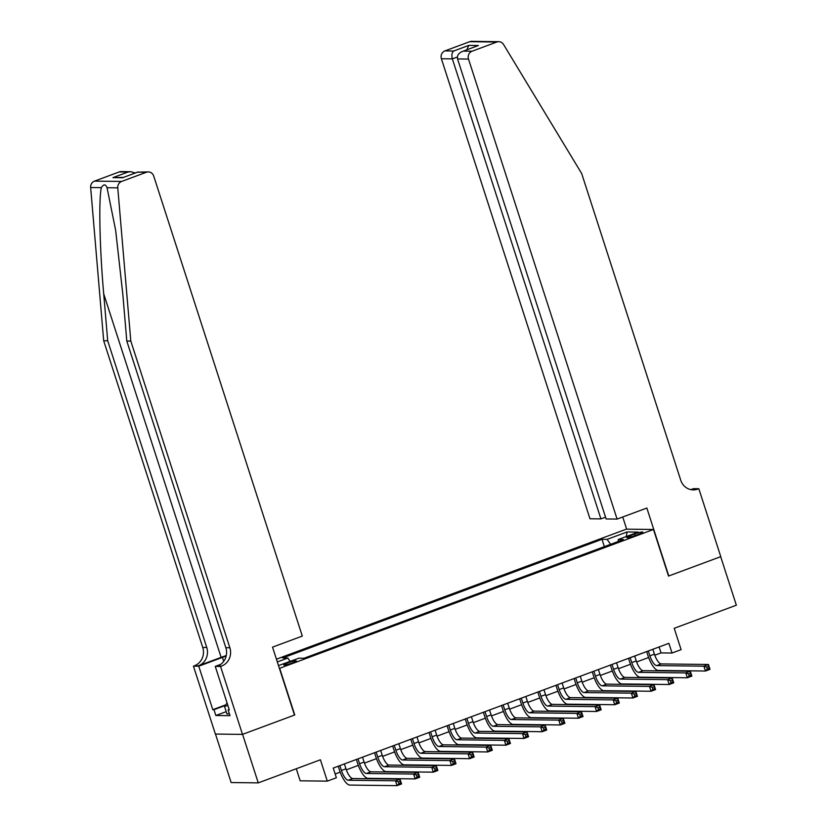 <?xml version="1.0" encoding="UTF-8"?>
<svg xmlns="http://www.w3.org/2000/svg" width="827" height="827" viewBox="0 0 827 827"><rect width="100%" height="100%" fill="white"/><g stroke="black" fill="none" stroke-linecap="round" stroke-linejoin="round"><path stroke-width="1.24" d="M292.386 662.965A6.575 0.796 -17.9 0 0 296.304 660.918A6.575 0.796 -17.9 0 0 287.703 662.913A6.575 0.796 -17.9 0 0 283.785 664.96A6.575 0.796 -17.9 0 0 292.386 662.965M296.283 768.748L300.18 780.812L327.306 781.133L336.372 777.762L333.24 768.066L668.898 643.323L672.041 653.03L681.107 649.66L674.212 628.303L736.35 605.209L720.679 556.685L668.516 576.068L653.475 529.487L279.402 668.381M215.485 734.066L231.146 782.549L258.262 782.88L242.59 734.355L294.753 714.973L279.712 668.381M653.475 529.487L626.349 529.156L276.435 659.191M634.505 534.056L630.505 535.545A6.368 0.765 -17.9 0 0 626.721 537.529A6.368 0.765 -17.9 0 0 635.053 535.596L639.044 534.118A6.368 0.765 -17.9 0 0 642.837 532.133A6.368 0.765 -17.9 0 0 634.505 534.056L635.002 535.617M278.503 665.58L298.929 658.178L304.067 658.24L623.393 539.566L618.265 539.504L618.151 541.509M277.314 661.931L287.796 658.044L282.658 657.982L601.994 539.307L607.121 539.369L627.083 531.957L638.227 532.092L618.265 539.504M327.306 781.133L320.411 759.786L258.262 782.88M654.777 655.222L661.042 652.896L672.041 653.03M335.162 774L340.176 772.139M346.327 769.854L358.318 765.388M364.469 763.104L376.461 758.648M382.612 756.364L394.603 751.908M400.754 749.624L412.745 745.168M418.907 742.884L430.898 738.418M437.049 736.133L449.04 731.678M455.191 729.393L467.183 724.938M473.333 722.653L485.325 718.198M491.476 715.913L503.467 711.447M509.618 709.163L521.61 704.707M527.771 702.423L539.762 697.967M545.913 695.683L557.905 691.227M564.055 688.943L576.047 684.477M582.198 682.192L594.189 677.737M600.34 675.452L612.331 670.997M618.482 668.712L630.474 664.257M636.625 661.972L648.616 657.506M659.119 646.952L661.042 652.896M610.584 544.331L607.121 539.369M604.361 546.637L601.994 539.307M287.796 658.044L290.163 661.435M626.287 536.527L627.083 531.957M648.296 650.983L649.877 655.852A10.275 3.453 -110.4 0 0 656.669 665.601L703.911 666.169L708.45 664.484L710.021 669.343L705.483 671.028L658.24 670.459A15.413 5.169 69.6 0 1 648.037 655.832L646.673 651.583M652.834 649.298L654.415 654.167A10.275 3.453 -110.4 0 0 661.207 663.916L708.45 664.484L708.512 666.459L706.703 667.131L707.323 669.074L709.142 668.402L708.512 666.459M707.323 669.074L705.483 671.028L703.911 666.169L706.703 667.131M709.142 668.402L710.021 669.343M229.317 713.577L227.011 714.073L224.499 706.31L227.084 703.043M227.901 705.576L224.499 706.31M617.087 519.087L468.506 59.068L457.548 58.934L606.129 518.963L617.087 519.087L646.848 508.036L668.785 575.974L720.772 556.654L698.825 488.716L693.512 488.654L690.896 489.625M605.56 517.175L600.929 518.901L589.971 518.767L441.391 58.738A6.161 5.758 -89.3 0 1 444.947 50.892L469.715 41.691A6.161 5.758 -89.3 0 1 471.669 41.35L498.795 41.681A6.161 5.758 90.7 0 1 503.55 44.482L581.681 173.536L680.745 480.218A14.379 13.439 90.7 0 0 693.274 489.884A14.379 13.439 90.7 0 0 697.833 489.088L698.825 488.716M444.947 50.892L453.713 51.005L468.764 45.402L478.368 45.516L463.306 51.119L472.072 51.222L496.841 42.022L469.715 41.691M626.659 529.166L622.731 516.999M600.929 518.901L452.348 58.872L441.391 58.738M498.795 41.681A6.161 5.758 90.7 0 0 496.841 42.022M472.072 51.222A6.161 5.758 90.7 0 0 468.506 59.068M691.269 489.698A14.379 13.439 90.7 0 0 693.822 489.036L697.833 489.088M453.713 51.005C451.873 52.608 451.418 55.233 452.348 58.872L457.341 57.011M468.764 45.402L466.904 49.723M478.368 45.516L463.306 51.119C458.82 52.69 456.897 55.295 457.548 58.934M226.267 655.542A26.764 3.236 -17.9 0 0 221.129 657.372L198.449 665.807L193.435 666.128L215.382 734.066L242.497 734.386L294.484 715.066L272.538 647.138L302.3 636.077L153.708 176.048A6.161 5.758 90.7 0 0 146.389 172.254L121.621 181.454A6.161 5.758 90.7 0 0 117.765 187.843L130.811 341.086L229.865 647.768A14.379 13.439 -89.3 0 1 221.553 666.076L220.561 666.448L242.497 734.386M130.811 341.086L126.8 341.044L122.799 294.05L115.635 230.216L107.045 187.719C105.505 183.987 103.613 183.966 101.37 187.646C98.578 198.769 99.685 248.906 103.706 293.823L107.706 340.817L206.76 647.5A14.379 13.439 -89.3 0 1 198.449 665.807M107.706 340.817L103.685 340.765L202.749 647.448A14.379 13.439 -89.3 0 1 194.438 665.756M221.553 666.076L217.542 666.035A14.379 13.439 -89.3 0 0 225.854 647.727L126.8 341.044M146.389 172.254L137.623 172.15L122.572 177.743L112.968 177.629L128.03 172.026L119.264 171.923L94.495 181.123L121.621 181.454M101.37 187.646L90.65 187.522L103.685 340.765M220.561 666.448L215.247 666.386L229.286 709.866L228.118 709.855L229.151 709.463M226.226 711.644L215.847 715.51L229.989 715.675L228.118 709.855M215.847 715.51L213.966 709.68L212.797 709.669L198.749 666.19L193.435 666.128M226.153 656.059A23.115 2.791 -17.9 0 0 222.432 657.393L198.749 666.19M215.247 666.386L220.623 664.391M90.65 187.522A6.161 5.758 -89.3 0 1 94.495 181.123M119.264 171.923A6.161 5.758 -89.3 0 1 121.218 171.582L130.728 171.696L135.246 172.977M212.797 709.669L225.606 704.904M225.109 705.545L213.966 709.68M137.623 172.15L148.343 171.913M122.572 177.743L138.057 171.933M112.968 177.629L123.378 177.391M128.03 172.026L130.728 171.696M630.153 657.723L631.735 662.603A10.275 3.453 -110.4 0 0 638.527 672.351L685.769 672.92L690.307 671.235L691.879 676.083L687.34 677.768L640.098 677.199A15.413 5.169 69.6 0 1 629.895 662.572L628.53 658.323M634.691 656.038L636.263 660.907A10.275 3.453 -110.4 0 0 643.065 670.666L690.307 671.235L690.369 673.199L688.55 673.881L689.18 675.814L691 675.142L690.369 673.199M689.18 675.814L687.34 677.768L685.769 672.92L688.55 673.881M691 675.142L691.879 676.083M612.011 664.463L613.582 669.343A10.275 3.453 -110.4 0 0 620.384 679.091L667.627 679.66L672.165 677.975L673.726 682.823L669.198 684.508L621.956 683.939A15.413 5.169 69.6 0 1 611.753 669.322L610.378 665.073M616.549 662.778L618.12 667.658A10.275 3.453 -110.4 0 0 624.923 677.406L672.165 677.975L672.227 679.949L670.408 680.621L671.038 682.564L672.847 681.882L672.227 679.949M671.038 682.564L669.198 684.508L667.627 679.66L670.408 680.621M672.847 681.882L673.726 682.823M593.869 671.204L595.44 676.083A10.275 3.453 -110.4 0 0 602.242 685.831L649.484 686.4L654.023 684.715L655.584 689.563L651.045 691.258L603.813 690.69A15.413 5.169 69.6 0 1 593.61 676.062L592.235 671.813M598.407 669.519L599.978 674.398A10.275 3.453 -110.4 0 0 606.78 684.146L654.023 684.715L654.085 686.689L652.265 687.361L652.896 689.304L654.705 688.633L654.085 686.689M652.896 689.304L651.045 691.258L649.484 686.4L652.265 687.361M654.705 688.633L655.584 689.563M575.726 677.954L577.298 682.823A10.275 3.453 -110.4 0 0 584.1 692.571L631.342 693.14L635.87 691.455L637.441 696.313L632.903 697.998L585.661 697.43A15.413 5.169 69.6 0 1 575.468 682.802L574.093 678.553M580.265 676.259L581.836 681.138A10.275 3.453 -110.4 0 0 588.638 690.886L635.87 691.455L635.942 693.429L634.123 694.101L634.754 696.045L636.563 695.373L635.942 693.429M634.754 696.045L632.903 697.998L631.342 693.14L634.123 694.101M636.563 695.373L637.441 696.313M557.584 684.694L559.155 689.573A10.275 3.453 -110.4 0 0 565.957 699.322L613.2 699.89L617.728 698.205L619.299 703.053L614.761 704.738L567.518 704.17A15.413 5.169 69.6 0 1 557.326 689.542L555.951 685.294M562.112 683.009L563.694 687.878A10.275 3.453 -110.4 0 0 570.496 697.637L617.728 698.205L617.79 700.169L615.981 700.851L616.611 702.785L618.42 702.113L617.79 700.169M616.611 702.785L614.761 704.738L613.2 699.89L615.981 700.851M618.42 702.113L619.299 703.053M539.431 691.434L541.013 696.313A10.275 3.453 -110.4 0 0 547.815 706.062L595.047 706.63L599.585 704.945L601.157 709.793L596.618 711.478L549.376 710.91A15.413 5.169 69.6 0 1 539.183 696.293L537.808 692.044M543.97 689.749L545.551 694.628A10.275 3.453 -110.4 0 0 552.343 704.377L599.585 704.945L599.647 706.92L597.838 707.592L598.459 709.535L600.278 708.853L599.647 706.92M598.459 709.535L596.618 711.478L595.047 706.63L597.838 707.592M600.278 708.853L601.157 709.793M521.289 698.174L522.871 703.053A10.275 3.453 -110.4 0 0 529.662 712.802L576.905 713.37L581.443 711.685L583.014 716.533L578.476 718.229L531.234 717.66A15.413 5.169 69.6 0 1 521.031 703.033L519.666 698.784M525.827 696.489L527.399 701.368A10.275 3.453 -110.4 0 0 534.201 711.117L581.443 711.685L581.505 713.66L579.696 714.332L580.316 716.275L582.136 715.603L581.505 713.66M580.316 716.275L578.476 718.229L576.905 713.37L579.696 714.332M582.136 715.603L583.014 716.533M503.147 704.924L504.728 709.793A10.275 3.453 -110.4 0 0 511.52 719.542L558.763 720.11L563.301 718.425L564.872 723.284L560.334 724.969L513.091 724.4A15.413 5.169 69.6 0 1 502.888 709.773L501.513 705.524M507.685 703.229L509.256 708.108A10.275 3.453 -110.4 0 0 516.058 717.857L563.301 718.425L563.363 720.4L561.543 721.072L562.174 723.015L563.993 722.343L563.363 720.4M562.174 723.015L560.334 724.969L558.763 720.11L561.543 721.072M563.993 722.343L564.872 723.284M485.004 711.665L486.576 716.544A10.275 3.453 -110.4 0 0 493.378 726.292L540.62 726.861L545.158 725.176L546.719 730.024L542.192 731.709L494.949 731.14A15.413 5.169 69.6 0 1 484.746 716.513L483.371 712.264M489.543 709.979L491.114 714.848A10.275 3.453 -110.4 0 0 497.916 724.607L545.158 725.176L545.22 727.14L543.401 727.822L544.032 729.755L545.841 729.083L545.22 727.14M544.032 729.755L542.192 731.709L540.62 726.861L543.401 727.822M545.841 729.083L546.719 730.024M466.862 718.405L468.433 723.284A10.275 3.453 -110.4 0 0 475.236 733.032L522.478 733.601L527.016 731.916L528.577 736.764L524.039 738.449L476.807 737.88A15.413 5.169 69.6 0 1 466.604 723.263L465.229 719.014M471.4 716.72L472.972 721.599A10.275 3.453 -110.4 0 0 479.774 731.347L527.016 731.916L527.078 733.89L525.259 734.562L525.889 736.506L527.698 735.823L527.078 733.89M525.889 736.506L524.039 738.449L522.478 733.601L525.259 734.562M527.698 735.823L528.577 736.764M448.72 725.145L450.291 730.024A10.275 3.453 -110.4 0 0 457.093 739.772L504.336 740.341L508.863 738.656L510.435 743.504L505.897 745.199L458.654 744.631A15.413 5.169 69.6 0 1 448.461 730.003L447.087 725.755M453.248 723.46L454.829 728.339A10.275 3.453 -110.4 0 0 461.631 738.087L508.863 738.656L508.925 740.63L507.116 741.302L507.747 743.246L509.556 742.574L508.925 740.63M507.747 743.246L505.897 745.199L504.336 740.341L507.116 741.302M509.556 742.574L510.435 743.504M430.578 731.895L432.149 736.764A10.275 3.453 -110.4 0 0 438.951 746.512L486.183 747.081L490.721 745.396L492.292 750.254L487.754 751.939L440.512 751.371A15.413 5.169 69.6 0 1 430.319 736.743L428.944 732.495M435.105 730.2L436.687 735.079A10.275 3.453 -110.4 0 0 443.479 744.827L490.721 745.396L490.783 747.37L488.974 748.042L489.594 749.986L491.414 749.314L490.783 747.37M489.594 749.986L487.754 751.939L486.183 747.081L488.974 748.042M491.414 749.314L492.292 750.254M412.425 738.635L414.007 743.504A10.275 3.453 -110.4 0 0 420.809 753.263L468.041 753.831L472.579 752.146L474.15 756.994L469.612 758.679L422.37 758.111A15.413 5.169 69.6 0 1 412.166 743.483L410.802 739.235M416.963 736.95L418.545 741.819A10.275 3.453 -110.4 0 0 425.336 751.578L472.579 752.146L472.641 754.11L470.832 754.793L471.452 756.726L473.271 756.054L472.641 754.11M471.452 756.726L469.612 758.679L468.041 753.831L470.832 754.793M473.271 756.054L474.15 756.994M394.283 745.375L395.864 750.254A10.275 3.453 -110.4 0 0 402.656 760.003L449.898 760.571L454.437 758.886L456.008 763.734L451.47 765.42L404.227 764.851A15.413 5.169 69.6 0 1 394.024 750.234L392.66 745.985M398.821 743.69L400.392 748.569A10.275 3.453 -110.4 0 0 407.194 758.318L454.437 758.886L454.499 760.861L452.679 761.533L453.31 763.476L455.129 762.794L454.499 760.861M453.31 763.476L451.47 765.42L449.898 760.571L452.679 761.533M455.129 762.794L456.008 763.734M376.14 752.115L377.712 756.994A10.275 3.453 -110.4 0 0 384.514 766.743L431.756 767.311L436.294 765.626L437.855 770.475L433.327 772.17L386.085 771.601A15.413 5.169 69.6 0 1 375.882 756.974L374.507 752.725M380.678 750.43L382.25 755.309A10.275 3.453 -110.4 0 0 389.052 765.058L436.294 765.626L436.356 767.601L434.537 768.273L435.167 770.216L436.987 769.544L436.356 767.601M435.167 770.216L433.327 772.17L431.756 767.311L434.537 768.273M436.987 769.544L437.855 770.475M357.998 758.866L359.569 763.734A10.275 3.453 -110.4 0 0 366.371 773.483L413.614 774.051L418.152 772.366L419.713 777.225L415.185 778.91L367.943 778.341A15.413 5.169 69.6 0 1 357.74 763.714L356.365 759.465M362.536 757.17L364.107 762.049A10.275 3.453 -110.4 0 0 370.909 771.798L418.152 772.366L418.214 774.341L416.394 775.013L417.025 776.956L418.834 776.284L418.214 774.341M417.025 776.956L415.185 778.91L413.614 774.051L416.394 775.013M418.834 776.284L419.713 777.225M339.856 765.606L341.427 770.475A10.275 3.453 -110.4 0 0 348.229 780.233L395.471 780.802L400.01 779.117L401.571 783.965L397.032 785.65L349.8 785.081A15.413 5.169 69.6 0 1 339.597 770.454L338.222 766.205M344.394 763.921L345.965 768.79A10.275 3.453 -110.4 0 0 352.767 778.548L400.01 779.117L400.072 781.081L398.252 781.763L398.883 783.696L400.692 783.024L400.072 781.081M398.883 783.696L397.032 785.65L395.471 780.802L398.252 781.763M400.692 783.024L401.571 783.965M630.96 536.919L630.505 535.545M654.415 654.167L649.877 655.852M661.207 663.916L656.669 665.601M103.706 293.823L221.129 657.372M206.76 647.5L202.749 647.448M225.854 647.727L229.865 647.768M117.765 187.843L107.045 187.719M223.703 661.331L222.432 657.393M636.263 660.907L631.735 662.603M643.065 670.666L638.527 672.351M618.12 667.658L613.582 669.343M624.923 677.406L620.384 679.091M599.978 674.398L595.44 676.083M606.78 684.146L602.242 685.831M581.836 681.138L577.298 682.823M588.638 690.886L584.1 692.571M563.694 687.878L559.155 689.573M570.496 697.637L565.957 699.322M545.551 694.628L541.013 696.313M552.343 704.377L547.815 706.062M527.399 701.368L522.871 703.053M534.201 711.117L529.662 712.802M509.256 708.108L504.728 709.793M516.058 717.857L511.52 719.542M491.114 714.848L486.576 716.544M497.916 724.607L493.378 726.292M472.972 721.599L468.433 723.284M479.774 731.347L475.236 733.032M454.829 728.339L450.291 730.024M461.631 738.087L457.093 739.772M436.687 735.079L432.149 736.764M443.479 744.827L438.951 746.512M418.545 741.819L414.007 743.504M425.336 751.578L420.809 753.263M400.392 748.569L395.864 750.254M407.194 758.318L402.656 760.003M382.25 755.309L377.712 756.994M389.052 765.058L384.514 766.743M364.107 762.049L359.569 763.734M370.909 771.798L366.371 773.483M345.965 768.79L341.427 770.475M352.767 778.548L348.229 780.233"/></g></svg>
